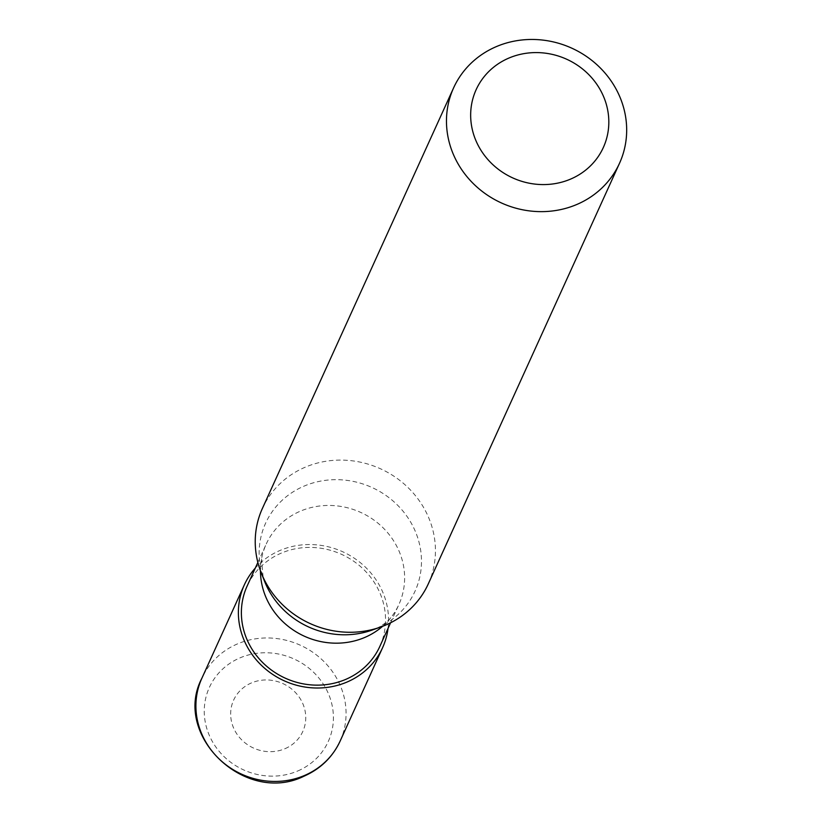 <?xml version="1.0" encoding="UTF-8"?>
<svg xmlns="http://www.w3.org/2000/svg" width="822" height="822" viewBox="0 0 822 822"><rect width="100%" height="100%" fill="white"/><g stroke="black" fill="none" stroke-linecap="round" stroke-linejoin="round"><path stroke-width="0.62" stroke-dasharray="4.11 3.08" d="M388.035 628.398A75.932 70.846 24.4 0 0 356.532 559.751A75.932 70.846 24.4 0 0 279.706 550.596A75.932 70.846 24.4 0 0 255.313 568.053M428.283 583.897A91.119 85.015 24.4 0 0 406.941 486.521A91.119 85.015 24.4 0 0 304.828 467.369A91.119 85.015 24.4 0 0 262.382 508.469M382.569 626.333A72.901 68.01 24.4 0 0 390.789 617.733A72.901 68.01 24.4 0 0 398.906 604.489A72.901 68.01 24.4 0 0 381.829 526.583A72.901 68.01 24.4 0 0 300.133 511.263A72.901 68.01 24.4 0 0 266.184 544.143A72.901 68.01 24.4 0 0 261.53 558.97A72.901 68.01 24.4 0 0 260.461 570.807M379.826 646.452A72.901 68.01 24.4 0 0 362.749 568.557A72.901 68.01 24.4 0 0 281.052 553.227A72.901 68.01 24.4 0 0 247.103 586.107M340.113 741.125A75.932 70.846 24.4 0 0 322.327 659.984A75.932 70.846 24.4 0 0 237.229 644.016A75.932 70.846 24.4 0 0 201.863 678.273M297.862 770.933A65.308 60.92 24.4 0 0 326.509 689.627A65.308 60.92 24.4 0 0 239.798 657.96A65.308 60.92 24.4 0 0 211.151 739.266A65.308 60.92 24.4 0 0 297.862 770.933M285.08 748.657A37.966 35.418 24.4 0 0 301.746 701.392A37.966 35.418 24.4 0 0 251.327 682.979A37.966 35.418 24.4 0 0 234.671 730.255A37.966 35.418 24.4 0 0 285.08 748.657M390.789 617.733C385.066 624.638 375.562 628.984 375.469 628.758L372.068 630.094A82.087 76.59 24.4 0 0 376.805 628.234A82.087 76.59 24.4 0 0 412.819 526.029A82.087 76.59 24.4 0 0 303.821 486.223A82.087 76.59 24.4 0 0 264.52 581.195L263.122 577.208L261.53 558.97M390.584 622.788L398.906 604.489M257.861 562.443L266.184 544.143"/><path stroke-width="1.23" d="M255.313 568.053A75.932 70.846 24.4 0 0 244.34 584.853A75.932 70.846 24.4 0 0 262.126 665.995A75.932 70.846 24.4 0 0 347.213 681.962A75.932 70.846 24.4 0 0 382.59 647.705A75.932 70.846 24.4 0 0 388.035 628.398M570.797 179.011A69.86 65.174 24.4 0 0 601.447 92.033A69.86 65.174 24.4 0 0 508.684 58.157A69.86 65.174 24.4 0 0 478.034 145.134A69.86 65.174 24.4 0 0 570.797 179.011M577.075 204.37A91.119 85.015 24.4 0 0 619.521 163.259A91.119 85.015 24.4 0 0 598.18 65.883A91.119 85.015 24.4 0 0 496.067 46.731A91.119 85.015 24.4 0 0 453.621 87.831A91.119 85.015 24.4 0 0 474.962 185.207A91.119 85.015 24.4 0 0 577.075 204.37M453.621 87.831L262.382 508.469A91.119 85.015 24.4 0 0 261.211 572.78A91.119 85.015 24.4 0 0 380.586 627.063A91.119 85.015 24.4 0 0 385.837 624.997A91.119 85.015 24.4 0 0 428.283 583.897L619.521 163.259M260.461 570.807A72.901 68.01 24.4 0 0 364.947 637.369A72.901 68.01 24.4 0 0 382.569 626.333M257.861 562.443L247.103 586.107A72.901 68.01 24.4 0 0 264.181 664.012A72.901 68.01 24.4 0 0 345.867 679.332A72.901 68.01 24.4 0 0 379.826 646.452L390.584 622.788M340.113 741.125C332.591 757.165 320.549 768.858 303.996 776.194C245.388 805.365 171.952 735.289 201.863 678.273A75.932 70.846 24.4 0 0 219.649 759.415A75.932 70.846 24.4 0 0 304.746 775.382A75.932 70.846 24.4 0 0 340.113 741.125L382.59 647.705M261.211 572.78L264.52 581.195A82.087 76.59 24.4 0 0 372.068 630.094L380.586 627.063M201.863 678.273L244.34 584.853"/></g></svg>
